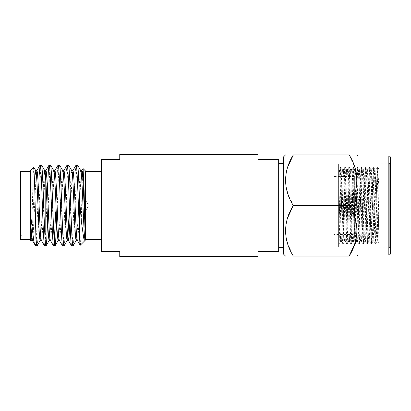 <?xml version="1.0" encoding="UTF-8"?>
<svg xmlns="http://www.w3.org/2000/svg" width="411" height="411" viewBox="0 0 411 411"><rect width="100%" height="100%" fill="white"/><g stroke="black" fill="none" stroke-linecap="round" stroke-linejoin="round"><path stroke-width="0.31" stroke-dasharray="2.06 1.54" d="M278.679 163.27L278.679 247.73L278.679 163.27M283.533 247.73L283.539 163.27L283.539 247.73M119.755 154.479L119.755 159.34L101.548 159.34L101.548 251.66L119.755 251.66L119.755 256.521M257.969 256.521L257.969 251.66L278.679 251.66L278.679 159.34L257.969 159.34L257.969 154.479M45.174 199.022L84.861 199.022L84.861 211.978L88.755 205.5L84.861 199.022L84.861 211.978L45.174 211.978L45.174 199.022L45.174 211.978M85.349 171.479L85.349 239.521L85.349 171.479M101.548 171.479L101.548 239.521L101.548 171.479M32.31 240.327L33.116 235.662L36.076 175.918M41.311 240.327L41.367 240.327C42.117 240.938 42.867 223.985 43.617 205.5C44.362 187.015 45.118 170.062 45.868 170.673L45.811 170.673M50.312 240.327L50.368 240.327C51.118 240.938 51.868 223.985 52.613 205.5C53.363 187.015 54.113 170.062 54.863 170.673L54.812 170.673M49.289 240.327L49.233 240.327C49.983 240.938 50.733 223.985 51.483 205.5C52.228 187.015 52.983 170.062 53.733 170.673L53.841 170.765M59.307 240.327L59.364 240.327C60.114 240.938 60.864 223.985 61.614 205.5C62.364 187.015 63.114 170.062 63.864 170.673L63.808 170.673M58.285 240.327L58.234 240.327C58.984 240.938 59.734 223.985 60.479 205.5C61.229 187.015 61.979 170.062 62.729 170.673L62.842 170.765M69.228 211.978L70.98 175.338L71.843 170.765M77.309 240.327L77.366 240.327C78.116 240.938 78.866 223.985 79.616 205.5C80.361 187.015 81.111 170.062 81.866 170.673L81.81 170.673M31.231 240.327L31.981 235.662L34.94 175.918M36.302 173.257L36.867 170.673M40.232 240.327L40.982 235.662L43.941 175.918M67.229 240.327L67.8 237.743M69.947 221.18L72.115 175.338L72.865 170.673M80.844 170.765L80.731 170.673C79.981 170.062 79.231 187.015 78.48 205.5C77.73 223.985 76.98 240.938 76.23 240.327L76.287 240.327M44.897 235.082L22.168 235.082L20.55 236.7L20.55 174.3L22.168 175.918L22.168 235.082L22.168 175.918L34.421 175.918M36.522 175.918L37.658 175.918M41.203 175.918L45.174 175.918L45.174 235.082M30.27 171.479L30.27 239.521L30.27 171.479M30.27 170.832L30.27 240.168M33.794 167.313C32.875 165.474 31.93 243.666 30.938 240.836L31.01 240.774M36.101 245.999L39.076 175.918M36.959 245.999C37.709 246.708 38.459 226.99 39.209 205.5C39.959 184.01 40.71 164.292 41.46 165.001M44.64 245.999L45.39 240.574L47.45 189.82M47.645 221.18L49.71 170.426L50.455 165.001M53.641 245.999L54.298 241.874M55.67 211.978L57.391 170.426L58.043 165.083M56.646 221.18L58.706 170.426L59.456 165.001M62.636 245.999C63.392 246.708 64.142 226.99 64.887 205.5C65.637 184.01 66.387 164.292 67.137 165.001M63.957 245.999C64.707 246.708 65.457 226.99 66.207 205.5C66.957 184.01 67.707 164.292 68.457 165.001M71.637 245.999C72.387 246.708 73.137 226.99 73.888 205.5C74.638 184.01 75.388 164.292 76.138 165.001M72.958 245.999C73.708 246.708 74.458 226.99 75.208 205.5C75.958 184.01 76.708 164.292 77.458 165.001M35.012 244.905L36.101 244.036M80.227 245.285C81.147 247.222 82.092 165.638 83.079 168.567L83.012 168.628M20.55 239.521L20.55 171.479M20.55 174.3L20.55 236.7M85.349 240.168L85.349 170.832M334.241 234.537L334.241 176.463L334.241 234.537L354.652 234.537L354.652 176.463L354.652 234.537M334.241 176.463L354.652 176.463M365.872 199.71L365.872 211.398L365.872 199.71M354.652 211.29L354.652 199.602L354.652 211.29M373.28 203.907L373.28 207.118L373.28 203.907M356.399 186.969L349.18 205.5L293.3 205.5L287.664 193.242M286.082 186.99L285.481 180.229M286.077 173.488L287.664 167.22M283.533 254.096L283.533 156.904M358.053 254.99L358.053 156.01M293.3 154.957L349.18 154.957L354.811 167.22M356.399 173.468L356.702 184.95M379.112 163.789L379.112 247.211L379.112 163.789L389.304 163.789L390.45 162.643L390.45 248.357L390.45 162.643M379.112 247.211L389.304 247.211L389.304 163.789L389.304 247.211L390.45 248.357M379.112 171.993L379.112 232.421L377.617 167.2L379.112 169.378L378.192 187.437C377.745 209.954 377.288 242.855 376.841 241.622L376.168 223.563C375.721 201.046 375.264 168.145 374.817 169.378C374.37 168.145 373.912 201.046 373.465 223.563L372.792 241.622L372.119 223.563C371.672 201.046 371.215 168.145 370.768 169.378C370.321 168.145 369.864 201.046 369.417 223.563L368.744 241.622C368.297 242.855 367.84 209.954 367.393 187.437L366.72 169.378L366.042 187.437C365.595 209.954 365.138 242.855 364.696 241.622C364.249 242.855 363.792 209.954 363.345 187.437L362.666 169.378L361.993 187.437C361.546 209.954 361.089 242.855 360.642 241.622C360.195 242.855 359.738 209.954 359.291 187.437L358.618 169.378L357.945 187.437C357.498 209.954 357.041 242.855 356.594 241.622L355.921 223.563C355.474 201.046 355.017 168.145 354.57 169.378C354.123 168.145 353.666 201.046 353.219 223.563L352.546 241.622L351.867 223.563C351.42 201.046 350.963 168.145 350.521 169.378L349.843 187.437C349.396 209.954 348.939 242.855 348.492 241.622C348.05 242.855 347.588 209.954 347.146 187.437L346.468 169.378L345.795 187.437C345.348 209.954 344.891 242.855 344.444 241.622L343.771 223.563C343.324 201.046 342.866 168.145 342.42 169.378L343.432 169.378L344.68 167.2L343.01 238.683L342.671 243.815L342.327 238.406L340.632 167.2L338.613 243.81L338.613 169.378L339.383 169.378L340.632 167.2M377.617 167.2L375.577 243.815L373.568 167.2L371.529 243.815L369.52 167.2L367.496 243.8L365.466 167.2L363.442 243.8L361.418 167.2L359.394 243.8L357.37 167.2L355.345 243.8L353.321 167.2L351.292 243.8L349.268 167.2L347.244 243.8L345.219 167.2L346.468 169.378L347.48 169.378L346.807 187.437C346.36 209.954 345.903 242.855 345.456 241.622C345.009 242.855 344.552 209.954 344.105 187.437L343.432 169.378L342.759 187.437C342.312 209.954 341.854 242.855 341.407 241.622L342.656 243.8M345.219 167.2L343.18 243.815L341.171 167.2L342.42 169.378C341.973 168.145 341.515 201.046 341.068 223.563L340.395 241.622L341.407 241.622L340.734 223.563C340.287 201.046 339.83 168.145 339.383 169.378L338.613 192.497L338.613 169.378M341.171 167.2L339.147 243.8L340.411 241.611L338.613 171.993M349.268 167.2L350.521 169.378L351.533 169.378C351.086 168.145 350.629 201.046 350.182 223.563L349.504 241.622L348.831 223.563C348.384 201.046 347.927 168.145 347.48 169.378L348.733 167.2L346.704 243.8L344.68 167.2M343.195 243.8L344.459 241.611L345.456 241.622L346.704 243.8M353.321 167.2L354.57 169.378L355.582 169.378L354.909 187.437C354.462 209.954 354.005 242.855 353.558 241.622L352.879 223.563C352.438 201.046 351.975 168.145 351.533 169.378L352.782 167.2L350.773 243.815L348.733 167.2M347.244 243.8L348.513 241.611L349.504 241.622L350.758 243.8M357.37 167.2L358.618 169.378L359.63 169.378L358.957 187.437C358.51 209.954 358.053 242.855 357.606 241.622C357.159 242.855 356.702 209.954 356.255 187.437L355.566 169.389L356.83 167.2L354.806 243.8L352.782 167.2M351.292 243.8L352.561 241.611L353.558 241.622L354.806 243.8M361.418 167.2L362.666 169.378L363.678 169.378L363.005 187.437C362.559 209.954 362.101 242.855 361.654 241.622C361.207 242.855 360.75 209.954 360.308 187.437L359.615 169.389L360.879 167.2L358.854 243.8L356.83 167.2M355.345 243.8L356.609 241.611L357.606 241.622L358.854 243.8M365.466 167.2L366.72 169.378L367.732 169.378C367.285 168.145 366.828 201.046 366.381 223.563L365.708 241.622C365.261 242.855 364.804 209.954 364.357 187.437L363.663 169.389L364.932 167.2L362.908 243.8L360.879 167.2M359.394 243.8L360.663 241.611L361.654 241.622L362.908 243.8M369.52 167.2L370.768 169.378L371.78 169.378C371.333 168.145 370.876 201.046 370.429 223.563L369.756 241.622L369.078 223.563C368.636 201.046 368.179 168.145 367.732 169.378L368.98 167.2L366.972 243.815L364.932 167.2M363.442 243.8L364.711 241.611L365.708 241.622L366.956 243.8M373.568 167.2L374.817 169.378L375.829 169.378L375.156 187.437C374.709 209.954 374.251 242.855 373.805 241.622L373.131 223.563C372.685 201.046 372.227 168.145 371.78 169.378L373.029 167.2L371.02 243.815L368.98 167.2M367.496 243.8L368.759 241.611L369.756 241.622L371.005 243.8M379.112 232.421L379.112 192.497C378.675 215.313 378.274 242.433 377.853 241.622C377.411 242.855 376.954 209.954 376.507 187.437L375.813 169.389L377.082 167.2L375.053 243.8L373.029 167.2M371.544 243.8L372.808 241.611L373.805 241.622L375.053 243.8M379.112 192.497L379.112 169.378M375.592 243.8L376.861 241.611L377.853 241.622L379.106 243.8L377.082 167.2M334.241 164.195L334.241 246.805L334.241 164.195L338.613 164.195L338.613 246.805L338.613 164.195M334.241 246.805L338.613 246.805M349.18 256.043L293.3 256.043L287.664 243.78M286.082 237.532L285.481 230.771M286.077 224.031L287.664 217.758M349.18 205.5L355.88 221.519M356.399 224.01L357 230.771M356.399 237.512L354.811 243.78M283.539 251.666L283.539 159.334L283.539 251.666M338.613 192.497L338.613 243.81M390.45 253.366L390.45 157.634M339.147 243.8L338.613 232.421M388.832 254.99L388.832 156.01M373.28 207.118L365.872 211.398L354.652 211.398M377.098 167.185L377.601 167.185M375.068 243.815L375.577 243.815M373.044 167.185L373.553 167.185M371.02 243.815L371.529 243.815M368.996 167.185L369.504 167.185M366.972 243.815L367.475 243.815M364.947 167.185L365.451 167.185M362.923 243.815L363.427 243.815M360.899 167.185L361.403 167.185M358.87 243.815L359.378 243.815M356.846 167.185L357.354 167.185M354.821 243.815L355.33 243.815M352.797 167.185L353.301 167.185M350.773 243.815L351.277 243.815M348.749 167.185L349.252 167.185M346.725 243.815L347.228 243.815M344.695 167.185L345.204 167.185M342.671 243.815L343.18 243.815M340.647 167.185L341.156 167.185M338.623 243.815L339.126 243.815M373.28 203.882L365.872 199.602L354.652 199.602"/><path stroke-width="0.62" d="M278.679 247.73L283.533 247.73M278.679 163.27L283.533 163.27M257.969 154.479L257.969 159.34L278.679 159.34L278.679 251.66L257.969 251.66L257.969 256.521L119.755 256.521L119.755 251.66L101.548 251.66L101.548 159.34L119.755 159.34L119.755 154.479L257.969 154.479M85.349 239.521L101.548 239.521M85.349 171.479L101.548 171.479M85.349 170.832L85.349 240.168L80.227 245.285C79.826 244.432 79.821 241.874 79.513 233.921L79.513 199.767L81.517 222.582L83.669 237.82C84.003 239.603 84.507 240.435 85.185 240.312L84.116 190.427L83.079 168.567L85.349 170.832M77.253 240.235L80.227 245.285M30.429 234.964L30.429 213.417L33.892 241.838L35.012 244.905L36.101 245.999L34.668 183.393L33.794 167.313L30.27 170.832L30.27 240.168L30.938 240.836L30.429 234.964C30.666 238.431 30.933 240.219 31.231 240.327L32.31 240.327M30.429 213.417C31.097 230.355 31.739 239.325 32.366 240.327M34.94 175.918L35.844 170.765L33.794 167.313M41.367 240.327C40.617 240.938 39.867 223.985 39.117 205.5C38.367 187.015 37.617 170.062 36.867 170.673L35.731 170.673C36.481 170.062 37.231 187.015 37.982 205.5C38.732 223.985 39.482 240.938 40.232 240.327L41.311 240.327M43.941 175.918L44.845 170.765L41.46 165.001C42.21 164.292 42.96 184.01 43.71 205.5C44.455 226.99 45.21 246.708 45.96 245.999L46.71 240.574L47.645 221.18M44.732 170.673C45.482 170.062 46.232 187.015 46.982 205.5C47.733 223.985 48.483 240.938 49.233 240.327L50.312 240.327M44.789 170.673L45.868 170.673C46.618 170.062 47.368 187.015 48.118 205.5C48.863 223.985 49.613 240.938 50.368 240.327L53.543 245.917L55.053 245.917L55.706 240.574L56.646 221.18M53.733 170.673C54.483 170.062 55.233 187.015 55.983 205.5C56.728 223.985 57.478 240.938 58.234 240.327L59.307 240.327M53.79 170.673L54.863 170.673C55.613 170.062 56.369 187.015 57.114 205.5C57.864 223.985 58.614 240.938 59.364 240.327M62.729 170.673C63.484 170.062 64.234 187.015 64.979 205.5C65.729 223.985 66.479 240.938 67.229 240.327L68.308 240.327M62.785 170.673L63.864 170.673C64.614 170.062 65.364 187.015 66.114 205.5C66.865 223.985 67.615 240.938 68.365 240.327L69.115 235.662L69.947 221.18M63.751 170.765L67.137 165.001C67.887 164.292 68.637 184.01 69.387 205.5C70.137 226.99 70.887 246.708 71.637 245.999L68.365 240.327M71.73 170.673C72.48 170.062 73.23 187.015 73.98 205.5C74.73 223.985 75.48 240.938 76.23 240.327L77.309 240.327M71.786 170.673L72.865 170.673C73.615 170.062 74.365 187.015 75.115 205.5C75.865 223.985 76.616 240.938 77.366 240.327M36.076 175.918L36.302 173.257M67.8 237.743L69.228 211.978M85.185 240.312C84.461 240.373 83.71 223.599 82.981 205.5C82.231 187.015 81.481 170.062 80.731 170.673L81.866 170.673C82.986 169.24 84.029 208.182 85.185 228.963M34.421 175.918L36.522 175.918M37.658 175.918L41.203 175.918M44.897 235.082L45.174 235.082L45.174 175.918M30.27 171.479L20.55 171.479L20.55 239.521L30.27 239.521M32.253 240.235L35.012 244.905M36.101 245.999L37.057 245.917L40.345 240.235M36.101 238.822C36.353 243.451 36.641 245.845 36.959 245.999M39.076 175.918L40.139 165.001C40.889 164.292 41.639 184.01 42.39 205.5C43.14 226.99 43.89 246.708 44.64 245.999L45.96 245.999M41.254 240.235L44.64 245.999M40.139 165.001L41.46 165.001M47.45 189.82L48.39 170.426L49.14 165.001C49.89 164.292 50.64 184.01 51.39 205.5C52.135 226.99 52.891 246.708 53.641 245.999M49.14 165.001L50.553 165.083L53.841 170.765M50.455 165.001C51.211 164.292 51.961 184.01 52.706 205.5C53.456 226.99 54.206 246.708 54.956 245.999M54.755 170.765L58.141 165.001C58.891 164.292 59.641 184.01 60.386 205.5C61.136 226.99 61.886 246.708 62.636 245.999L64.054 245.917L67.342 240.235M59.256 240.235L62.636 245.999M58.141 165.001L59.554 165.083L62.842 170.765M59.456 165.001C60.206 164.292 60.956 184.01 61.707 205.5C62.457 226.99 63.207 246.708 63.957 245.999M71.637 245.999L73.05 245.917L76.343 240.235M67.137 165.001L68.555 165.083L71.843 170.765M68.457 165.001C69.207 164.292 69.957 184.01 70.707 205.5C71.457 226.99 72.208 246.708 72.958 245.999M54.298 241.874L55.67 211.978M72.752 170.765L76.138 165.001L77.551 165.083L80.844 170.765M76.138 165.001C76.888 164.292 77.638 184.01 78.388 205.5L79.513 233.921M77.458 165.001C78.167 164.672 78.773 180.018 79.513 199.767M293.3 154.957C283.138 170.997 282.958 189.194 293.3 205.5C283.138 221.539 282.958 239.736 293.3 256.043C283.045 256.043 283.045 256.043 293.3 256.043C283.045 256.043 283.045 256.043 293.3 256.043L349.18 256.043C359.342 240.003 359.522 221.806 349.18 205.5C359.342 189.461 359.522 171.264 349.18 154.957C359.435 154.957 359.435 154.957 349.18 154.957C359.435 154.957 359.435 154.957 349.18 154.957L293.3 154.957C283.045 154.957 283.045 154.957 293.3 154.957C283.045 154.957 283.045 154.957 293.3 154.957L287.664 167.22M287.664 193.242L286.082 186.99M285.481 180.229L286.077 173.488M285.481 154.957L283.533 156.904L283.533 254.096L285.481 256.043M354.811 167.22L355.469 169.378M355.52 169.568L356.399 173.468M356.702 184.95L356.399 186.969M388.832 156.01L358.053 156.01L358.053 254.99L388.832 254.99A1.618 1.618 0 0 0 390.45 253.366L390.45 157.634A1.618 1.618 0 0 0 388.832 156.01L388.832 254.99M349.18 205.5L293.3 205.5L287.664 217.758M349.18 256.043C359.435 256.043 359.435 256.043 349.18 256.043C359.435 256.043 359.435 256.043 349.18 256.043L354.811 243.78M287.664 243.78L286.082 237.532M285.481 230.771L286.077 224.031M355.88 221.519L356.399 224.01M357 230.771L356.399 237.512M40.042 165.083L36.754 170.765M45.755 170.765L49.043 165.083M81.753 170.765L82.996 168.618M31.025 240.784L31.344 240.235M46.053 245.917L49.341 240.235M55.053 245.917L58.341 240.235M358.053 156.01L357 154.957M358.053 254.99L357 256.043"/></g></svg>

